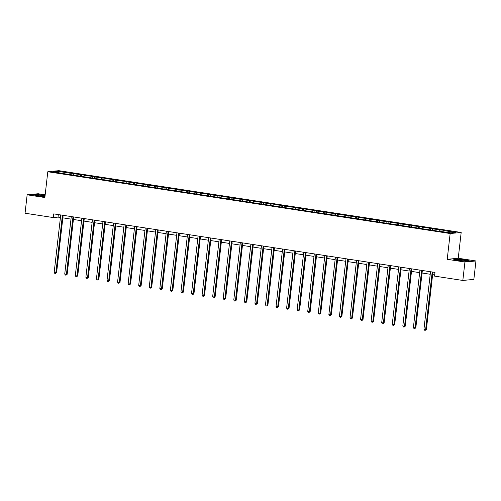 <?xml version="1.0" encoding="UTF-8"?>
<svg xmlns="http://www.w3.org/2000/svg" width="501" height="501" viewBox="0 0 501 501"><rect width="100%" height="100%" fill="white"/><g stroke="black" fill="none" stroke-linecap="round" stroke-linejoin="round"><path stroke-width="0.75" d="M45.165 194.814L38.17 193.743L27.148 194.808L25.05 213.226L53.325 217.566L58.047 217.108L60.433 217.478M461.177 232.464L58.817 170.672L47.795 171.743L450.155 233.529L461.177 232.464L458.24 258.247L447.218 259.318L464.928 262.036L475.95 260.971L458.24 258.247M475.95 260.971L473.852 279.389L462.83 280.454L464.928 262.036M69.708 174.317L70.259 173.221L71.255 173.121L71.092 174.53M58.692 172.62L58.266 171.38L70.259 173.221M73.096 174.836L73.641 173.741L74.643 173.64L71.255 173.121M73.641 173.741L81.82 174.749L81.663 176.152M83.661 176.458L84.206 175.363L85.208 175.269L81.82 174.749M84.206 175.363L92.384 176.371L92.228 177.774M94.226 178.08L94.77 176.985L95.772 176.891L92.384 176.371M94.77 176.985L102.949 177.993L102.793 179.396M104.79 179.702L105.342 178.606L106.337 178.513L102.949 177.993M105.342 178.606L113.514 179.615L113.358 181.018M115.355 181.324L115.906 180.228L116.902 180.135L113.514 179.615M115.906 180.228L124.079 181.237L123.922 182.64M125.92 182.946L126.471 181.85L127.467 181.757L124.079 181.237M126.471 181.85L134.644 182.859L134.487 184.262M136.491 184.568L137.036 183.472L138.032 183.379L134.644 182.859M137.036 183.472L145.209 184.481L145.052 185.884M147.056 186.19L147.601 185.094L148.597 185.001L145.209 184.481M147.601 185.094L155.773 186.103L155.617 187.506M157.621 187.812L158.166 186.723L159.161 186.623L155.773 186.103M158.166 186.723L166.345 187.725L166.182 189.127M168.186 189.434L168.731 188.345L169.726 188.244L166.345 187.725M168.731 188.345L176.909 189.347L176.747 190.749M178.751 191.056L179.295 189.967L180.291 189.866L176.909 189.347M179.295 189.967L187.474 190.969L187.311 192.371M189.315 192.685L189.86 191.589L190.856 191.488L187.474 190.969M189.86 191.589L198.039 192.591L197.876 194M199.88 194.307L200.425 193.211L201.421 193.11L198.039 192.591M200.425 193.211L208.604 194.213L208.441 195.622M210.445 195.929L210.99 194.833L211.986 194.732L208.604 194.213M210.99 194.833L219.169 195.841L219.006 197.244M221.01 197.551L221.555 196.455L222.557 196.361L219.169 195.841M221.555 196.455L229.734 197.463L229.571 198.866M231.575 199.173L232.12 198.077L233.122 197.983L229.734 197.463M232.12 198.077L240.298 199.085L240.136 200.488M242.14 200.795L242.684 199.699L243.686 199.605L240.298 199.085M242.684 199.699L250.863 200.707L250.7 202.11M252.704 202.417L253.249 201.321L254.251 201.227L250.863 200.707M253.249 201.321L261.428 202.329L261.265 203.732M263.269 204.039L263.814 202.943L264.816 202.849L261.428 202.329M263.814 202.943L271.993 203.951L271.836 205.354M273.834 205.66L274.379 204.565L275.381 204.471L271.993 203.951M274.379 204.565L282.558 205.573L282.401 206.976M284.399 207.282L284.95 206.187L285.946 206.093L282.558 205.573M284.95 206.187L293.123 207.195L292.966 208.598M294.964 208.904L295.515 207.815L296.511 207.715L293.123 207.195M295.515 207.815L303.687 208.817L303.531 210.22M305.529 210.526L306.08 209.437L307.075 209.337L303.687 208.817M306.08 209.437L314.252 210.439L314.096 211.842M316.1 212.148L316.645 211.059L317.64 210.959L314.252 210.439M316.645 211.059L324.817 212.061L324.661 213.464M326.665 213.777L327.209 212.681L328.205 212.581L324.817 212.061M327.209 212.681L335.382 213.683L335.225 215.092M337.229 215.399L337.774 214.303L338.77 214.203L335.382 213.683M337.774 214.303L345.953 215.305L345.79 216.714M347.794 217.021L348.339 215.925L349.335 215.825L345.953 215.305M348.339 215.925L356.518 216.933L356.355 218.336M358.359 218.643L358.904 217.547L359.9 217.453L356.518 216.933M358.904 217.547L367.083 218.555L366.92 219.958M368.924 220.265L369.469 219.169L370.464 219.075L367.083 218.555M369.469 219.169L377.648 220.177L377.485 221.58M379.489 221.887L380.034 220.791L381.029 220.697L377.648 220.177M380.034 220.791L388.212 221.799L388.05 223.202M390.054 223.509L390.598 222.413L391.594 222.319L388.212 221.799M390.598 222.413L398.777 223.421L398.614 224.824M400.618 225.131L401.163 224.035L402.165 223.941L398.777 223.421M401.163 224.035L409.342 225.043L409.179 226.446M411.183 226.753L411.728 225.657L412.73 225.563L409.342 225.043M411.728 225.657L419.907 226.665L419.744 228.068M421.748 228.375L422.293 227.279L423.295 227.185L419.907 226.665M422.293 227.279L430.472 228.287L430.309 229.69M432.313 229.997L432.858 228.907L433.86 228.807L430.472 228.287M432.858 228.907L441.037 229.909L440.874 231.312M442.878 231.619L443.423 230.529L444.425 230.429L441.037 229.909M443.423 230.529L455.415 232.37L450.706 232.821L437.717 231.08L268.674 205.122L64.554 173.772L53.563 171.837L58.266 171.38M462.83 280.454L434.555 276.114L434.974 272.431L53.745 213.883L53.325 217.566M80.279 175.939L80.824 174.843M90.844 177.561L91.389 176.465M101.409 179.183L101.954 178.087M111.974 180.805L112.518 179.709M122.538 182.427L123.083 181.331M133.103 184.049L133.648 182.953M143.668 185.671L144.213 184.575M154.233 187.293L154.778 186.197M164.798 188.915L165.343 187.825M175.363 190.537L175.907 189.447M185.927 192.159L186.472 191.069M196.492 193.787L197.037 192.691M207.057 195.409L207.602 194.313M217.622 197.031L218.167 195.935M228.187 198.653L228.732 197.557M238.752 200.275L239.303 199.179M249.316 201.897L249.867 200.801M259.881 203.519L260.432 202.423M270.452 205.141L270.997 204.045M281.017 206.763L281.562 205.667M291.582 208.385L292.127 207.289M302.147 210.007L302.692 208.917M312.712 211.629L313.257 210.539M323.277 213.251L323.821 212.161M333.841 214.879L334.386 213.783M344.406 216.501L344.951 215.405M354.971 218.123L355.516 217.027M365.536 219.745L366.081 218.649M376.101 221.367L376.646 220.271M386.666 222.989L387.21 221.893M397.23 224.611L397.775 223.515M407.795 226.233L408.34 225.137M418.36 227.855L418.911 226.759M428.925 229.477L429.476 228.381M439.49 231.099L440.041 230.009M27.148 194.808L44.858 197.526L47.795 171.743M447.218 259.318L450.155 233.529M62.85 217.847L70.998 219.1M73.415 219.469L81.563 220.722M83.98 221.091L92.128 222.344M94.545 222.713L102.692 223.966M105.11 224.342L113.257 225.588M115.675 225.964L123.822 227.21M126.239 227.586L134.387 228.838M136.804 229.207L144.958 230.46M147.369 230.829L155.523 232.082M157.94 232.451L166.088 233.704M168.505 234.073L176.653 235.326M179.07 235.695L187.217 236.948M189.635 237.317L197.782 238.57M200.2 238.939L208.347 240.192M210.764 240.561L218.912 241.814M221.329 242.183L229.477 243.436M231.894 243.805L240.042 245.058M242.459 245.434L250.606 246.68M253.024 247.056L261.171 248.302M263.589 248.678L271.736 249.93M274.153 250.3L282.301 251.552M284.718 251.922L292.866 253.174M295.283 253.544L303.431 254.796M305.848 255.166L313.995 256.418M316.413 256.788L324.567 258.04M326.978 258.41L335.131 259.662M337.549 260.032L345.696 261.284M348.114 261.654L356.261 262.906M358.678 263.275L366.826 264.528M369.243 264.897L377.391 266.15M379.808 266.526L387.956 267.772M390.373 268.148L398.52 269.394M400.938 269.77L409.085 271.022M411.503 271.392L419.65 272.644M422.067 273.014L430.215 274.266M432.632 274.636L434.686 274.949M58.335 214.591L58.047 217.108M453.781 259.361L458.653 260.526L466.851 261.365L470.17 261.046L465.291 259.881L457.1 259.036L453.781 259.361M45.103 195.409L36.247 194.407L32.928 194.732L37.807 195.897L44.958 196.63M432.194 271.999L425.65 329.47L423.952 329.207L430.503 271.742M432.92 272.112L426.395 329.395L425.65 329.47L425.255 330.328L424.579 330.222L423.952 329.207M426.395 329.395L425.255 330.328M421.629 270.377L415.085 327.848L413.388 327.585L419.938 270.12M422.356 270.49L415.83 327.773L415.085 327.848L414.69 328.706L414.014 328.6L413.388 327.585M415.83 327.773L414.69 328.706M411.064 268.755L404.52 326.226L402.823 325.963L409.373 268.498M411.791 268.868L405.265 326.151L404.52 326.226L404.125 327.084L403.449 326.978L402.823 325.963M405.265 326.151L404.125 327.084M464.803 261.027A4.841 0.438 6.5 0 0 466.694 260.958A4.841 0.438 6.5 0 0 464.483 260.257A4.841 0.438 6.5 0 0 459.11 259.668A4.841 0.438 6.5 0 0 457.2 259.875A4.841 0.438 6.5 0 0 464.803 261.027M463.951 260.977A3.664 0.332 6.5 0 0 459.874 260.514M454.363 259.499L457.231 259.224L465.172 260.038L469.612 261.096M45.046 195.91A4.841 0.438 6.5 0 0 38.264 195.039A4.841 0.438 6.5 0 0 36.354 195.252A4.841 0.438 6.5 0 0 43.95 196.398A4.841 0.438 6.5 0 0 44.984 196.423M43.105 196.348A3.664 0.332 6.5 0 0 39.022 195.885M33.517 194.87L36.385 194.595L45.077 195.59M400.499 267.133L393.955 324.604L392.258 324.341L398.809 266.876M401.226 267.246L394.7 324.529L393.955 324.604L393.561 325.462L392.884 325.356L392.258 324.341M394.7 324.529L393.561 325.462M389.935 265.511L383.39 322.982L381.693 322.719L388.244 265.254M390.661 265.624L384.135 322.907L383.39 322.982L382.996 323.84L382.319 323.734L381.693 322.719M384.135 322.907L382.996 323.84M379.37 263.889L372.825 321.354L371.128 321.097L377.679 263.632M380.096 264.002L373.564 321.285L372.825 321.354L372.431 322.212L371.755 322.112L371.128 321.097M373.564 321.285L372.431 322.212M368.805 262.267L362.254 319.732L360.563 319.475L367.114 262.004M369.531 262.38L363 319.663L362.254 319.732L361.866 320.59L361.183 320.49L360.563 319.475M363 319.663L361.866 320.59M358.24 260.645L351.689 318.11L349.999 317.853L356.549 260.382M358.966 260.758L352.435 318.041L351.689 318.11L351.301 318.968L350.619 318.868L349.999 317.853M352.435 318.041L351.301 318.968M347.675 259.023L341.125 316.488L339.434 316.231L345.984 258.76M348.395 259.136L341.87 316.419L341.125 316.488L340.736 317.346L340.054 317.246L339.434 316.231M341.87 316.419L340.736 317.346M337.11 257.401L330.56 314.866L328.869 314.609L335.413 257.138M337.831 257.514L331.305 314.797L330.56 314.866L330.165 315.724L329.489 315.624L328.869 314.609M331.305 314.797L330.165 315.724M326.546 255.779L319.995 313.244L318.304 312.987L324.848 255.516M327.266 255.886L320.74 313.175L319.995 313.244L319.6 314.102L318.924 313.995L318.304 312.987M320.74 313.175L319.6 314.102M315.981 254.157L309.43 311.622L307.739 311.359L314.284 253.894M316.701 254.264L310.175 311.547L309.43 311.622L309.036 312.48L308.359 312.373L307.739 311.359M310.175 311.547L309.036 312.48M305.416 252.535L298.865 310L297.174 309.737L303.719 252.272M306.136 252.642L299.611 309.925L298.865 310L298.471 310.858L297.794 310.752L297.174 309.737M299.611 309.925L298.471 310.858M294.851 250.907L288.3 308.378L286.61 308.115L293.154 250.65M295.571 251.02L289.046 308.303L288.3 308.378L287.906 309.236L287.23 309.13L286.61 308.115M289.046 308.303L287.906 309.236M284.286 249.285L277.736 306.756L276.045 306.493L282.589 249.028M285.006 249.398L278.481 306.681L277.736 306.756L277.341 307.614L276.665 307.508L276.045 306.493M278.481 306.681L277.341 307.614M273.715 247.663L267.171 305.134L265.48 304.871L272.024 247.406M274.442 247.776L267.916 305.059L267.171 305.134L266.776 305.992L266.1 305.886L265.48 304.871M267.916 305.059L266.776 305.992M263.15 246.041L256.606 303.512L254.915 303.249L261.459 245.784M263.877 246.154L257.351 303.437L256.606 303.512L256.211 304.37L255.535 304.264L254.915 303.249M257.351 303.437L256.211 304.37M252.585 244.419L246.041 301.89L244.344 301.627L250.895 244.162M253.312 244.532L246.786 301.815L246.041 301.89L245.647 302.748L244.97 302.642L244.344 301.627M246.786 301.815L245.647 302.748M242.021 242.797L235.476 300.262L233.779 300.005L240.33 242.54M242.747 242.91L236.221 300.193L235.476 300.262L235.082 301.12L234.405 301.02L233.779 300.005M236.221 300.193L235.082 301.12M231.456 241.175L224.911 298.64L223.214 298.383L229.765 240.912M232.182 241.288L225.657 298.571L224.911 298.64L224.517 299.498L223.841 299.398L223.214 298.383M225.657 298.571L224.517 299.498M220.891 239.553L214.347 297.018L212.649 296.761L219.2 239.29M221.617 239.666L215.092 296.949L214.347 297.018L213.952 297.876L213.276 297.776L212.649 296.761M215.092 296.949L213.952 297.876M210.326 237.931L203.782 295.396L202.085 295.139L208.635 237.668M211.053 238.044L204.527 295.327L203.782 295.396L203.387 296.254L202.711 296.154L202.085 295.139M204.527 295.327L203.387 296.254M199.761 236.309L193.217 293.774L191.52 293.517L198.07 236.046M200.488 236.422L193.956 293.705L193.217 293.774L192.822 294.632L192.146 294.532L191.52 293.517M193.956 293.705L192.822 294.632M189.196 234.687L182.646 292.152L180.955 291.895L187.506 234.424M189.923 234.794L183.391 292.083L182.646 292.152L182.258 293.01L181.575 292.903L180.955 291.895M183.391 292.083L182.258 293.01M178.632 233.065L172.081 290.53L170.39 290.267L176.941 232.802M179.358 233.172L172.826 290.455L172.081 290.53L171.693 291.388L171.01 291.281L170.39 290.267M172.826 290.455L171.693 291.388M168.067 231.443L161.516 288.908L159.825 288.645L166.376 231.18M168.787 231.55L162.261 288.833L161.516 288.908L161.128 289.766L160.445 289.659L159.825 288.645M162.261 288.833L161.128 289.766M157.502 229.815L150.951 287.286L149.26 287.023L155.805 229.558M158.222 229.928L151.697 287.211L150.951 287.286L150.557 288.144L149.88 288.037L149.26 287.023M151.697 287.211L150.557 288.144M146.937 228.193L140.386 285.664L138.696 285.401L145.24 227.936M147.657 228.306L141.132 285.589L140.386 285.664L139.992 286.522L139.316 286.415L138.696 285.401M141.132 285.589L139.992 286.522M136.372 226.571L129.822 284.042L128.131 283.779L134.675 226.314M137.092 226.684L130.567 283.967L129.822 284.042L129.427 284.9L128.751 284.793L128.131 283.779M130.567 283.967L129.427 284.9M125.807 224.949L119.257 282.42L117.566 282.157L124.11 224.692M126.528 225.062L120.002 282.345L119.257 282.42L118.862 283.278L118.186 283.171L117.566 282.157M120.002 282.345L118.862 283.278M115.243 223.327L108.692 280.798L107.001 280.535L113.545 223.07M115.963 223.44L109.437 280.723L108.692 280.798L108.297 281.656L107.621 281.549L107.001 280.535M109.437 280.723L108.297 281.656M104.678 221.705L98.127 279.17L96.436 278.913L102.981 221.448M105.398 221.818L98.872 279.101L98.127 279.17L97.733 280.028L97.056 279.927L96.436 278.913M98.872 279.101L97.733 280.028M94.107 220.083L87.562 277.548L85.871 277.291L92.416 219.82M94.833 220.196L88.308 277.479L87.562 277.548L87.168 278.406L86.491 278.305L85.871 277.291M88.308 277.479L87.168 278.406M83.542 218.461L76.997 275.926L75.307 275.669L81.851 218.198M84.268 218.574L77.743 275.857L76.997 275.926L76.603 276.784L75.927 276.684L75.307 275.669M77.743 275.857L76.603 276.784M72.977 216.839L66.433 274.304L64.735 274.047L71.286 216.576M73.703 216.952L67.178 274.235L66.433 274.304L66.038 275.162L65.362 275.062L64.735 274.047M67.178 274.235L66.038 275.162M62.412 215.217L55.868 272.682L54.171 272.425L60.721 214.954M63.139 215.33L56.613 272.613L55.868 272.682L55.473 273.54L54.797 273.44L54.171 272.425M56.613 272.613L55.473 273.54"/></g></svg>
